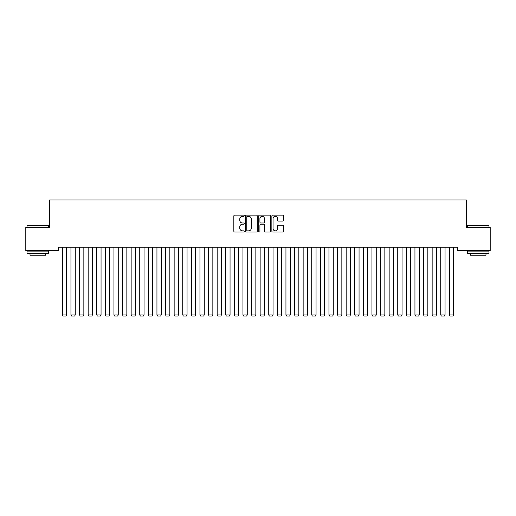<?xml version="1.0" encoding="UTF-8"?>
<svg xmlns="http://www.w3.org/2000/svg" width="516" height="516" viewBox="0 0 516 516"><rect width="100%" height="100%" fill="white"/><g stroke="black" fill="none" stroke-linecap="round" stroke-linejoin="round"><path stroke-width="0.77" d="M244.242 215.74A0.593 0.593 0 0 0 243.649 215.153L234.683 215.153A0.845 0.845 0 0 0 233.838 215.991L233.838 231.187A0.845 0.845 0 0 0 234.683 232.032L243.649 232.032A0.593 0.593 0 0 0 244.242 231.439A0.593 0.593 0 0 0 243.649 230.852L242.488 230.852A2.703 2.703 0 0 1 239.785 228.149L239.785 226.885A2.703 2.703 0 0 1 242.488 224.183L243.649 224.183A0.593 0.593 0 0 0 244.242 223.589A0.593 0.593 0 0 0 243.649 223.002L242.488 223.002A2.703 2.703 0 0 1 239.785 220.3L239.785 219.036A2.703 2.703 0 0 1 242.488 216.333L243.649 216.333A0.593 0.593 0 0 0 244.242 215.74M282.671 221.1A0.845 0.845 0 0 0 283.516 220.255L283.516 215.991A0.845 0.845 0 0 0 282.671 215.153L272.712 215.153A0.845 0.845 0 0 0 271.868 215.991L271.868 231.187A0.845 0.845 0 0 0 272.712 232.032L282.671 232.032A0.845 0.845 0 0 0 283.516 231.187L283.516 226.04A0.845 0.845 0 0 0 282.671 225.195L278.408 225.195A0.845 0.845 0 0 0 277.563 226.04L277.563 228.594A2.258 2.258 0 0 1 275.305 230.852A2.258 2.258 0 0 1 273.048 228.594L273.048 218.59A2.258 2.258 0 0 1 275.305 216.333A2.258 2.258 0 0 1 277.563 218.59L277.563 220.255A0.845 0.845 0 0 0 278.408 221.1L282.671 221.1M457.776 247.241L58.224 247.241L58.224 250.679L25.8 250.679L25.8 227.459L49.62 227.459L49.62 199.944L466.38 199.944L466.38 227.459L490.2 227.459L490.2 250.679L457.776 250.679L457.776 247.241M257.258 215.991A0.845 0.845 0 0 0 256.42 215.153L246.455 215.153A0.845 0.845 0 0 0 245.61 215.991L245.61 231.187A0.845 0.845 0 0 0 246.455 232.032L256.42 232.032A0.845 0.845 0 0 0 257.258 231.187L257.258 215.991M259.58 215.153L269.546 215.153A0.845 0.845 0 0 1 270.39 215.991L270.39 231.187A0.845 0.845 0 0 1 269.546 232.032L265.282 232.032A0.845 0.845 0 0 1 264.437 231.187L264.437 225.028A0.845 0.845 0 0 0 263.592 224.183L260.767 224.183A0.845 0.845 0 0 0 259.922 225.028L259.922 231.439A0.593 0.593 0 0 1 259.329 232.032A0.593 0.593 0 0 1 258.742 231.439L258.742 215.991A0.845 0.845 0 0 1 259.58 215.153M247.383 216.333A0.593 0.593 0 0 0 246.796 216.92L246.796 230.259A0.593 0.593 0 0 0 247.383 230.852L248.609 230.852A2.703 2.703 0 0 0 251.311 228.149L251.311 219.036A2.703 2.703 0 0 0 248.609 216.333L247.383 216.333M264.437 218.629A2.258 2.258 0 0 0 262.18 216.372A2.258 2.258 0 0 0 259.922 218.629L259.922 222.157A0.845 0.845 0 0 0 260.767 223.002L263.592 223.002A0.845 0.845 0 0 0 264.437 222.157L264.437 218.629M66.648 247.241L66.648 314.941L62.352 314.941L62.352 247.241M66.648 314.941L66.003 316.056L62.997 316.056L62.352 314.941M75.252 247.241L75.252 314.941L70.95 314.941L70.95 247.241M75.252 314.941L74.607 316.056L71.595 316.056L70.95 314.941M83.85 247.241L83.85 314.941L79.548 314.941L79.548 247.241M83.85 314.941L83.205 316.056L80.193 316.056L79.548 314.941M27.006 225.569L48.504 225.569L27.006 225.569L27.006 227.459M48.504 253.259L27.006 253.259L27.006 251.111L48.504 251.111L48.504 253.259M45.492 253.259L45.492 255.239L30.012 255.239L30.012 253.259M467.496 225.569L488.994 225.569L467.496 225.569L467.496 227.459M488.994 253.259L467.496 253.259L467.496 251.111L488.994 251.111L488.994 253.259M485.988 253.259L485.988 255.239L470.508 255.239L470.508 253.259M92.448 247.241L92.448 314.941L88.152 314.941L88.152 247.241M92.448 314.941L91.803 316.056L88.797 316.056L88.152 314.941M101.052 247.241L101.052 314.941L96.75 314.941L96.75 247.241M101.052 314.941L100.407 316.056L97.395 316.056L96.75 314.941M109.65 247.241L109.65 314.941L105.348 314.941L105.348 247.241M109.65 314.941L109.005 316.056L105.993 316.056L105.348 314.941M118.248 247.241L118.248 314.941L113.952 314.941L113.952 247.241M118.248 314.941L117.603 316.056L114.597 316.056L113.952 314.941M126.852 247.241L126.852 314.941L122.55 314.941L122.55 247.241M126.852 314.941L126.207 316.056L123.195 316.056L122.55 314.941M135.45 247.241L135.45 314.941L131.148 314.941L131.148 247.241M135.45 314.941L134.805 316.056L131.793 316.056L131.148 314.941M144.048 247.241L144.048 314.941L139.752 314.941L139.752 247.241M144.048 314.941L143.403 316.056L140.397 316.056L139.752 314.941M152.652 247.241L152.652 314.941L148.35 314.941L148.35 247.241M152.652 314.941L152.007 316.056L148.995 316.056L148.35 314.941M161.25 247.241L161.25 314.941L156.948 314.941L156.948 247.241M161.25 314.941L160.605 316.056L157.593 316.056L156.948 314.941M169.848 247.241L169.848 314.941L165.552 314.941L165.552 247.241M169.848 314.941L169.203 316.056L166.197 316.056L165.552 314.941M178.452 247.241L178.452 314.941L174.15 314.941L174.15 247.241M178.452 314.941L177.807 316.056L174.795 316.056L174.15 314.941M187.05 247.241L187.05 314.941L182.748 314.941L182.748 247.241M187.05 314.941L186.405 316.056L183.393 316.056L182.748 314.941M195.648 247.241L195.648 314.941L191.352 314.941L191.352 247.241M195.648 314.941L195.003 316.056L191.997 316.056L191.352 314.941M204.252 247.241L204.252 314.941L199.95 314.941L199.95 247.241M204.252 314.941L203.607 316.056L200.595 316.056L199.95 314.941M212.85 247.241L212.85 314.941L208.548 314.941L208.548 247.241M212.85 314.941L212.205 316.056L209.193 316.056L208.548 314.941M221.448 247.241L221.448 314.941L217.152 314.941L217.152 247.241M221.448 314.941L220.803 316.056L217.797 316.056L217.152 314.941M230.052 247.241L230.052 314.941L225.75 314.941L225.75 247.241M230.052 314.941L229.407 316.056L226.395 316.056L225.75 314.941M238.65 247.241L238.65 314.941L234.348 314.941L234.348 247.241M238.65 314.941L238.005 316.056L234.993 316.056L234.348 314.941M247.248 247.241L247.248 314.941L242.952 314.941L242.952 247.241M247.248 314.941L246.603 316.056L243.597 316.056L242.952 314.941M255.852 247.241L255.852 314.941L251.55 314.941L251.55 247.241M255.852 314.941L255.207 316.056L252.195 316.056L251.55 314.941M264.45 247.241L264.45 314.941L260.148 314.941L260.148 247.241M264.45 314.941L263.805 316.056L260.793 316.056L260.148 314.941M273.048 247.241L273.048 314.941L268.752 314.941L268.752 247.241M273.048 314.941L272.403 316.056L269.397 316.056L268.752 314.941M281.652 247.241L281.652 314.941L277.35 314.941L277.35 247.241M281.652 314.941L281.007 316.056L277.995 316.056L277.35 314.941M290.25 247.241L290.25 314.941L285.948 314.941L285.948 247.241M290.25 314.941L289.605 316.056L286.593 316.056L285.948 314.941M298.848 247.241L298.848 314.941L294.552 314.941L294.552 247.241M298.848 314.941L298.203 316.056L295.197 316.056L294.552 314.941M307.452 247.241L307.452 314.941L303.15 314.941L303.15 247.241M307.452 314.941L306.807 316.056L303.795 316.056L303.15 314.941M316.05 247.241L316.05 314.941L311.748 314.941L311.748 247.241M316.05 314.941L315.405 316.056L312.393 316.056L311.748 314.941M324.648 247.241L324.648 314.941L320.352 314.941L320.352 247.241M324.648 314.941L324.003 316.056L320.997 316.056L320.352 314.941M333.252 247.241L333.252 314.941L328.95 314.941L328.95 247.241M333.252 314.941L332.607 316.056L329.595 316.056L328.95 314.941M341.85 247.241L341.85 314.941L337.548 314.941L337.548 247.241M341.85 314.941L341.205 316.056L338.193 316.056L337.548 314.941M350.448 247.241L350.448 314.941L346.152 314.941L346.152 247.241M350.448 314.941L349.803 316.056L346.797 316.056L346.152 314.941M359.052 247.241L359.052 314.941L354.75 314.941L354.75 247.241M359.052 314.941L358.407 316.056L355.395 316.056L354.75 314.941M367.65 247.241L367.65 314.941L363.348 314.941L363.348 247.241M367.65 314.941L367.005 316.056L363.993 316.056L363.348 314.941M376.248 247.241L376.248 314.941L371.952 314.941L371.952 247.241M376.248 314.941L375.603 316.056L372.597 316.056L371.952 314.941M384.852 247.241L384.852 314.941L380.55 314.941L380.55 247.241M384.852 314.941L384.207 316.056L381.195 316.056L380.55 314.941M393.45 247.241L393.45 314.941L389.148 314.941L389.148 247.241M393.45 314.941L392.805 316.056L389.793 316.056L389.148 314.941M402.048 247.241L402.048 314.941L397.752 314.941L397.752 247.241M402.048 314.941L401.403 316.056L398.397 316.056L397.752 314.941M410.652 247.241L410.652 314.941L406.35 314.941L406.35 247.241M410.652 314.941L410.007 316.056L406.995 316.056L406.35 314.941M419.25 247.241L419.25 314.941L414.948 314.941L414.948 247.241M419.25 314.941L418.605 316.056L415.593 316.056L414.948 314.941M427.848 247.241L427.848 314.941L423.552 314.941L423.552 247.241M427.848 314.941L427.203 316.056L424.197 316.056L423.552 314.941M436.452 247.241L436.452 314.941L432.15 314.941L432.15 247.241M436.452 314.941L435.807 316.056L432.795 316.056L432.15 314.941M445.05 247.241L445.05 314.941L440.748 314.941L440.748 247.241M445.05 314.941L444.405 316.056L441.393 316.056L440.748 314.941M453.648 247.241L453.648 314.941L449.352 314.941L449.352 247.241M453.648 314.941L453.003 316.056L449.997 316.056L449.352 314.941M48.504 227.459L48.504 225.569M43.602 251.111L43.602 250.679M31.908 251.111L31.908 250.679M488.994 227.459L488.994 225.569M484.092 251.111L484.092 250.679M472.398 251.111L472.398 250.679"/></g></svg>
